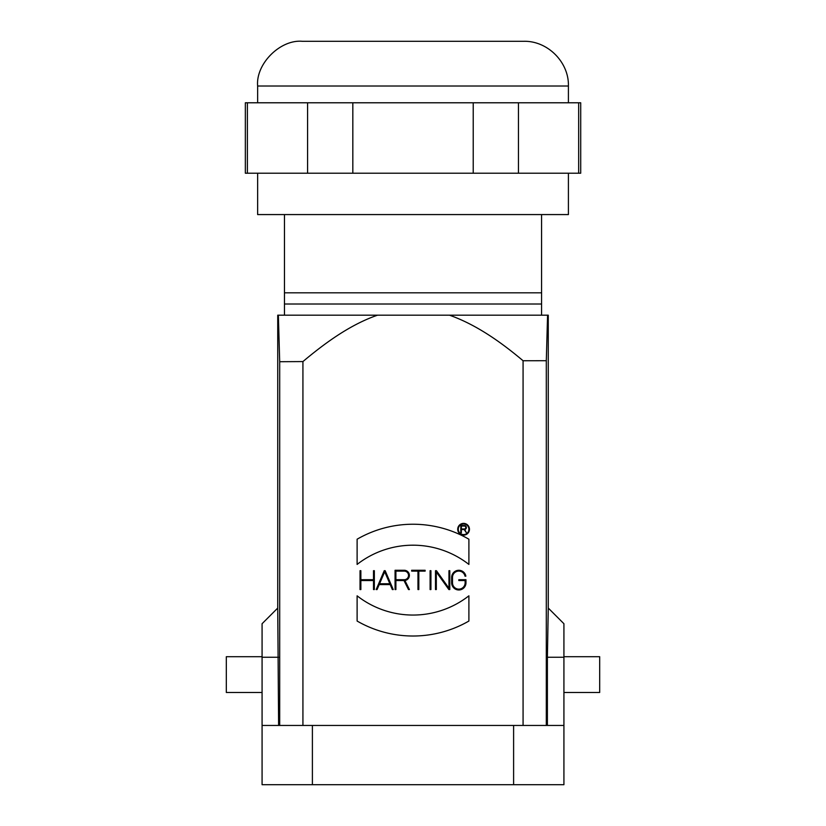 <?xml version="1.0" encoding="UTF-8"?>
<svg xmlns="http://www.w3.org/2000/svg" width="826" height="826" viewBox="0 0 826 826"><rect width="100%" height="100%" fill="white"/><g stroke="black" fill="none" stroke-linecap="round" stroke-linejoin="round"><path stroke-width="1.24" d="M464.759 529.497L466.391 532.749L464.16 529.538L461.373 529.538L461.373 532.749L460.805 532.749L460.805 525.491L464.336 525.491A2.024 2.024 0 0 1 464.759 529.497M395.902 571.117L404.244 571.117A4.295 4.295 0 0 1 408.54 575.412A4.295 4.295 0 0 1 404.244 579.707L395.902 579.707L395.902 571.117M408.488 589.558L409.428 589.558L404.895 580.502A5.132 5.132 0 0 0 409.366 575.082A5.132 5.132 0 0 0 404.244 570.27L395.065 570.27L395.065 589.558L395.902 589.558L395.902 580.544L403.986 580.544L408.488 589.558M465.007 576.166L465.854 576.166A7.155 7.155 0 0 0 451.657 577.436L451.657 582.815A7.155 7.155 0 0 0 458.812 589.981A7.155 7.155 0 0 0 465.967 582.826L465.967 579.707L458.812 579.707L458.812 580.544L465.131 580.544L465.131 582.826A6.319 6.319 0 0 1 458.812 589.134A6.319 6.319 0 0 1 452.493 582.815L452.493 577.436A6.319 6.319 0 0 1 465.007 576.166M463.654 588.091L459.142 589.971M453.629 587.751L451.977 584.942M449.798 589.558L449.798 570.694L448.962 570.694L448.962 588.246L436.427 570.694L435.488 570.694L435.488 589.558L436.324 589.558L436.324 572.005L448.869 589.558L449.798 589.558M430.935 589.558L430.935 570.694L430.098 570.694L430.098 589.558L430.935 589.558M418.813 589.558L418.813 571.117L425.132 571.117L425.132 570.27L411.658 570.27L411.658 571.117L417.966 571.117L417.966 589.558L418.813 589.558M389.841 583.745L379.568 583.745L384.699 571.757L389.841 583.745M390.202 584.591L392.329 589.558L393.248 589.558L385.164 570.694L384.245 570.694L376.16 589.558L377.079 589.558L379.206 584.591L390.202 584.591M373.507 570.694L373.507 579.707L360.869 579.707L360.869 570.694L360.033 570.694L360.033 589.558L360.869 589.558L360.869 580.544L373.507 580.544L373.507 589.558L374.343 589.558L374.343 570.694L373.507 570.694M468.889 595.825A90.829 90.829 0 0 1 357.111 595.825L357.111 621.038A111.789 111.789 0 0 0 468.9 621.038L468.9 595.825M468.9 539.213A111.789 111.789 0 0 0 357.111 539.213L357.111 564.426A90.829 90.829 0 0 1 468.9 564.426L468.9 539.213M278.362 315.181L377.544 315.181C365.102 319.445 351.99 326.033 338.237 334.964C327.323 342.047 315.563 350.916 302.925 361.571L279.694 361.716L278.362 315.181L277.732 315.181L277.732 608.07L278.61 725.455M279.694 725.455L279.694 361.716M302.925 361.571L302.925 725.455M563.921 692.477L599.686 692.477L599.686 656.701L563.921 656.701M262.079 656.701L226.314 656.701L226.314 692.477L262.079 692.477M541.577 315.181L541.577 304.009L284.464 304.009L284.464 315.181M541.577 304.009L541.577 292.827L284.464 292.827L284.464 304.009M284.464 214.574L284.464 292.827M541.577 292.827L541.577 214.574M257.64 173.212L257.64 214.574L568.412 214.574L568.412 173.212M247.387 173.212L245.343 173.212L245.343 102.785L307.582 102.785L307.582 173.212L247.387 173.212L247.387 102.785M578.665 173.212L580.709 173.212L580.709 102.785L352.826 102.785L352.826 173.212L578.665 173.212L578.665 102.785M352.826 173.212L307.582 173.212M307.582 102.785L352.826 102.785M473.226 102.785L473.226 173.212M518.46 102.785L518.46 173.212M257.64 102.785L257.64 86.018C255.637 63.891 280.231 39.297 302.347 41.3L523.694 41.3C547.545 40.65 569.062 62.167 568.412 86.018L257.64 86.018M262.079 725.455L563.921 725.455L563.921 784.7L262.079 784.7L262.079 623.723L262.079 657.259L278.61 657.259M547.39 725.455L547.39 657.259L563.921 657.259L563.921 623.723L563.921 725.455M547.39 657.259L548.268 608.07L548.268 315.181L547.576 315.181L546.306 360.704L523.075 360.745C500.009 341.283 475.508 324.381 449.478 315.181L547.576 315.181M523.075 725.455L523.075 360.745M546.306 360.704L546.306 725.455M449.478 315.181L377.544 315.181M469.457 529.26A5.865 5.865 0 0 0 460.65 524.18A5.865 5.865 0 0 0 460.65 534.339A5.865 5.865 0 0 0 469.457 529.26M468.9 529.26A5.307 5.307 0 0 1 460.929 533.864A5.307 5.307 0 0 1 460.929 524.665A5.307 5.307 0 0 1 468.9 529.26M461.373 528.981L461.373 526.048L464.336 526.048A1.466 1.466 0 0 1 465.802 527.515A1.466 1.466 0 0 1 464.336 528.981L461.373 528.981M312.393 725.455L312.393 784.7M513.607 725.455L513.607 784.7M568.412 102.785L568.412 86.018M563.921 623.723L548.268 608.07M262.079 623.723L277.732 608.07"/></g></svg>
